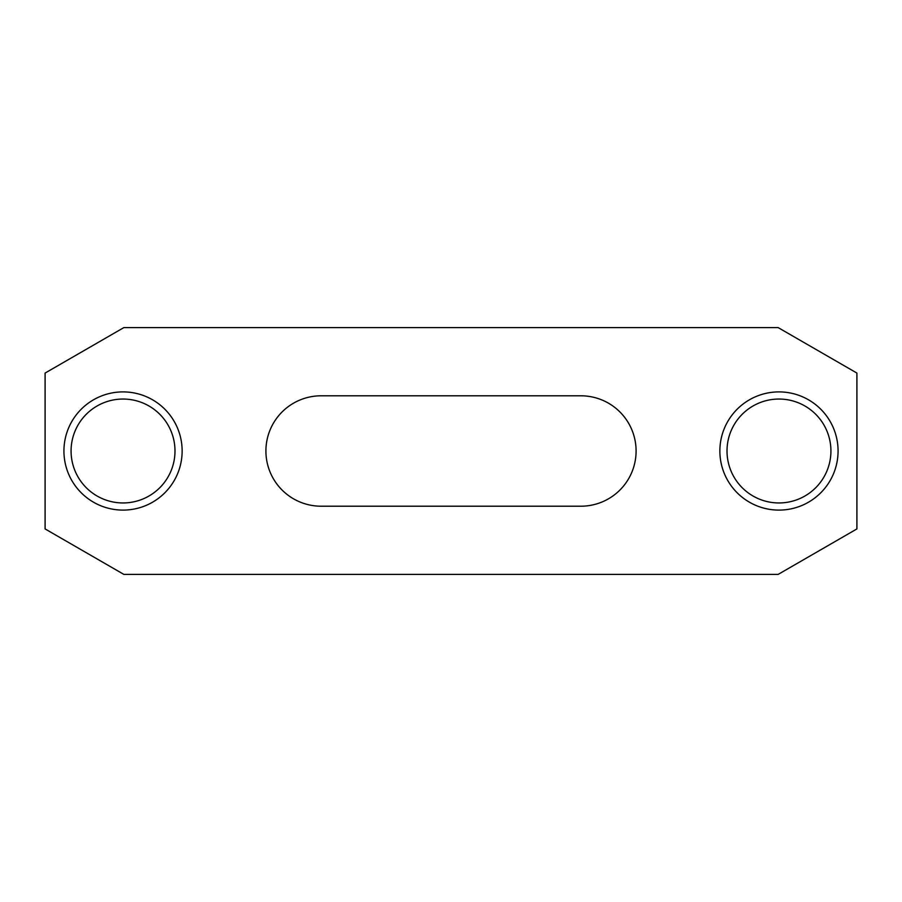 <?xml version="1.0" encoding="UTF-8"?>
<svg xmlns="http://www.w3.org/2000/svg" width="902" height="902" viewBox="0 0 902 902"><rect width="100%" height="100%" fill="white"/><g stroke="black" fill="none" stroke-linecap="round" stroke-linejoin="round"><path stroke-width="1.35" d="M830.922 451A51.955 51.955 0 0 1 778.967 502.955A51.955 51.955 0 0 1 727.012 451A51.955 51.955 0 0 1 778.967 399.045A51.955 51.955 0 0 1 830.922 451M174.988 451A51.955 51.955 0 0 1 123.033 502.955A51.955 51.955 0 0 1 71.078 451A51.955 51.955 0 0 1 123.033 399.045A51.955 51.955 0 0 1 174.988 451M838.071 451A59.104 59.104 0 0 1 778.967 510.104A59.104 59.104 0 0 1 719.864 451A59.104 59.104 0 0 1 778.967 391.896A59.104 59.104 0 0 1 838.071 451M182.136 451A59.104 59.104 0 0 1 123.033 510.104A59.104 59.104 0 0 1 63.929 451A59.104 59.104 0 0 1 123.033 391.896A59.104 59.104 0 0 1 182.136 451M321.112 395.798A55.202 55.202 0 0 0 265.91 451A55.202 55.202 0 0 0 321.112 506.202L580.888 506.202A55.202 55.202 0 0 0 636.09 451A55.202 55.202 0 0 0 580.888 395.798L321.112 395.798M123.845 574.394L778.155 574.394L856.9 528.933L856.9 373.067L778.155 327.606L123.845 327.606L45.1 373.067L45.1 528.933L123.845 574.394"/></g></svg>
